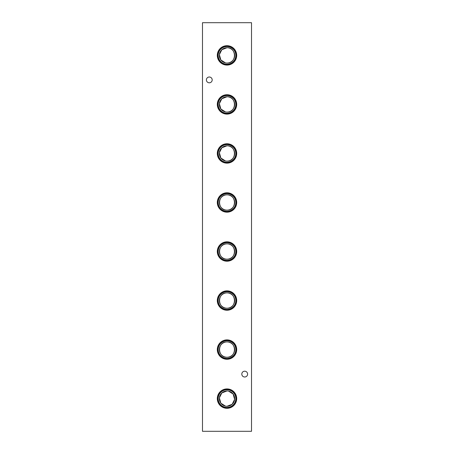<?xml version="1.0" encoding="UTF-8"?>
<svg xmlns="http://www.w3.org/2000/svg" width="454" height="454" viewBox="0 0 454 454"><rect width="100%" height="100%" fill="white"/><g stroke="black" fill="none" stroke-linecap="round" stroke-linejoin="round"><path stroke-width="0.68" d="M227 45.695A9.693 9.693 0 0 0 217.307 55.388A9.693 9.693 0 0 0 227 65.081A9.693 9.693 0 0 0 236.693 55.388A9.693 9.693 0 0 0 227 45.695M227 46.24A9.148 9.148 0 0 0 217.852 55.388A9.148 9.148 0 0 0 227 64.536A9.148 9.148 0 0 0 236.148 55.388A9.148 9.148 0 0 0 227 46.24M227 46.569A8.819 8.819 0 0 0 218.181 55.388A8.819 8.819 0 0 0 227 64.207A8.819 8.819 0 0 0 235.819 55.388A8.819 8.819 0 0 0 227 46.569M225.468 62.896L220.854 59.962L219.378 54.622L221.841 49.724L227 47.727A7.661 7.661 0 0 0 219.339 55.388A7.661 7.661 0 0 0 227 63.049A7.661 7.661 0 0 0 234.661 55.388A7.661 7.661 0 0 0 227 47.727C236.886 47.256 236.897 63.515 227 63.049M227 94.727A9.693 9.693 0 0 0 217.307 104.42A9.693 9.693 0 0 0 227 114.113A9.693 9.693 0 0 0 236.693 104.42A9.693 9.693 0 0 0 227 94.727M227 95.272A9.148 9.148 0 0 0 217.852 104.42A9.148 9.148 0 0 0 227 113.568A9.148 9.148 0 0 0 236.148 104.42A9.148 9.148 0 0 0 227 95.272M227 95.601A8.819 8.819 0 0 0 218.181 104.42A8.819 8.819 0 0 0 227 113.239A8.819 8.819 0 0 0 235.819 104.42A8.819 8.819 0 0 0 227 95.601M225.468 111.928L220.854 108.994L219.378 103.654L221.841 98.756L227 96.759A7.661 7.661 0 0 0 219.339 104.42A7.661 7.661 0 0 0 227 112.081A7.661 7.661 0 0 0 234.661 104.42A7.661 7.661 0 0 0 227 96.759C236.886 96.288 236.897 112.547 227 112.081M227 143.759A9.693 9.693 0 0 0 217.307 153.452A9.693 9.693 0 0 0 227 163.145A9.693 9.693 0 0 0 236.693 153.452A9.693 9.693 0 0 0 227 143.759M227 144.304A9.148 9.148 0 0 0 217.852 153.452A9.148 9.148 0 0 0 227 162.6A9.148 9.148 0 0 0 236.148 153.452A9.148 9.148 0 0 0 227 144.304M227 144.633A8.819 8.819 0 0 0 218.181 153.452A8.819 8.819 0 0 0 227 162.271A8.819 8.819 0 0 0 235.819 153.452A8.819 8.819 0 0 0 227 144.633M225.468 160.96L220.854 158.026L219.378 152.686L221.841 147.788L227 145.791A7.661 7.661 0 0 0 219.339 153.452A7.661 7.661 0 0 0 227 161.113A7.661 7.661 0 0 0 234.661 153.452A7.661 7.661 0 0 0 227 145.791C236.886 145.32 236.897 161.579 227 161.113M227 192.791A9.693 9.693 0 0 0 217.307 202.484A9.693 9.693 0 0 0 227 212.177A9.693 9.693 0 0 0 236.693 202.484A9.693 9.693 0 0 0 227 192.791M227 193.336A9.148 9.148 0 0 0 217.852 202.484A9.148 9.148 0 0 0 227 211.632A9.148 9.148 0 0 0 236.148 202.484A9.148 9.148 0 0 0 227 193.336M227 193.665A8.819 8.819 0 0 0 218.181 202.484A8.819 8.819 0 0 0 227 211.303A8.819 8.819 0 0 0 235.819 202.484A8.819 8.819 0 0 0 227 193.665M227 194.823A7.661 7.661 0 0 0 219.339 202.484A7.661 7.661 0 0 0 227 210.145C217.108 210.622 217.114 194.352 227 194.823C236.886 194.352 236.897 210.611 227 210.145A7.661 7.661 0 0 0 234.661 202.484A7.661 7.661 0 0 0 227 194.823M227 241.823A9.693 9.693 0 0 0 217.307 251.516A9.693 9.693 0 0 0 227 261.209A9.693 9.693 0 0 0 236.693 251.516A9.693 9.693 0 0 0 227 241.823M227 242.368A9.148 9.148 0 0 0 217.852 251.516A9.148 9.148 0 0 0 227 260.664A9.148 9.148 0 0 0 236.148 251.516A9.148 9.148 0 0 0 227 242.368M227 242.697A8.819 8.819 0 0 0 218.181 251.516A8.819 8.819 0 0 0 227 260.335A8.819 8.819 0 0 0 235.819 251.516A8.819 8.819 0 0 0 227 242.697M227 243.855A7.661 7.661 0 0 0 219.339 251.516A7.661 7.661 0 0 0 227 259.177C217.108 259.654 217.114 243.384 227 243.855C236.886 243.384 236.897 259.643 227 259.177A7.661 7.661 0 0 0 234.661 251.516A7.661 7.661 0 0 0 227 243.855M227 290.855A9.693 9.693 0 0 0 217.307 300.548A9.693 9.693 0 0 0 227 310.241A9.693 9.693 0 0 0 236.693 300.548A9.693 9.693 0 0 0 227 290.855M227 291.4A9.148 9.148 0 0 0 217.852 300.548A9.148 9.148 0 0 0 227 309.696A9.148 9.148 0 0 0 236.148 300.548A9.148 9.148 0 0 0 227 291.4M227 291.729A8.819 8.819 0 0 0 218.181 300.548A8.819 8.819 0 0 0 227 309.367A8.819 8.819 0 0 0 235.819 300.548A8.819 8.819 0 0 0 227 291.729M227 292.887A7.661 7.661 0 0 0 219.339 300.548A7.661 7.661 0 0 0 227 308.209C217.108 308.686 217.114 292.416 227 292.887C236.886 292.416 236.897 308.675 227 308.209A7.661 7.661 0 0 0 234.661 300.548A7.661 7.661 0 0 0 227 292.887M227 339.887A9.693 9.693 0 0 0 217.307 349.58A9.693 9.693 0 0 0 227 359.273A9.693 9.693 0 0 0 236.693 349.58A9.693 9.693 0 0 0 227 339.887M227 340.432A9.148 9.148 0 0 0 217.852 349.58A9.148 9.148 0 0 0 227 358.728A9.148 9.148 0 0 0 236.148 349.58A9.148 9.148 0 0 0 227 340.432M227 340.761A8.819 8.819 0 0 0 218.181 349.58A8.819 8.819 0 0 0 227 358.399A8.819 8.819 0 0 0 235.819 349.58A8.819 8.819 0 0 0 227 340.761M227 341.919A7.661 7.661 0 0 0 219.339 349.58A7.661 7.661 0 0 0 227 357.241C217.108 357.718 217.114 341.448 227 341.919C236.886 341.448 236.897 357.707 227 357.241A7.661 7.661 0 0 0 234.661 349.58A7.661 7.661 0 0 0 227 341.919M227 388.919A9.693 9.693 0 0 0 217.307 398.612A9.693 9.693 0 0 0 227 408.305A9.693 9.693 0 0 0 236.693 398.612A9.693 9.693 0 0 0 227 388.919M227 389.464A9.148 9.148 0 0 0 217.852 398.612A9.148 9.148 0 0 0 227 407.76A9.148 9.148 0 0 0 236.148 398.612A9.148 9.148 0 0 0 227 389.464M227 389.793A8.819 8.819 0 0 0 218.181 398.612A8.819 8.819 0 0 0 227 407.431A8.819 8.819 0 0 0 235.819 398.612A8.819 8.819 0 0 0 227 389.793M227 390.951A7.661 7.661 0 0 0 219.339 398.612A7.661 7.661 0 0 0 227 406.273A7.661 7.661 0 0 0 234.661 398.612A7.661 7.661 0 0 0 227 390.951L221.841 392.948L219.378 397.846L220.854 403.186L225.468 406.12M212.194 79.904A2.9 2.9 0 0 0 209.294 77.004A2.9 2.9 0 0 0 206.394 79.904A2.9 2.9 0 0 0 209.294 82.804A2.9 2.9 0 0 0 212.194 79.904M247.606 374.096A2.9 2.9 0 0 0 244.706 371.196A2.9 2.9 0 0 0 241.806 374.096A2.9 2.9 0 0 0 244.706 376.996A2.9 2.9 0 0 0 247.606 374.096M202.484 22.7L202.484 431.3L251.516 431.3L251.516 22.7L202.484 22.7M228.527 391.104L233.146 394.038L234.622 399.378L232.159 404.276L227 406.273"/></g></svg>
